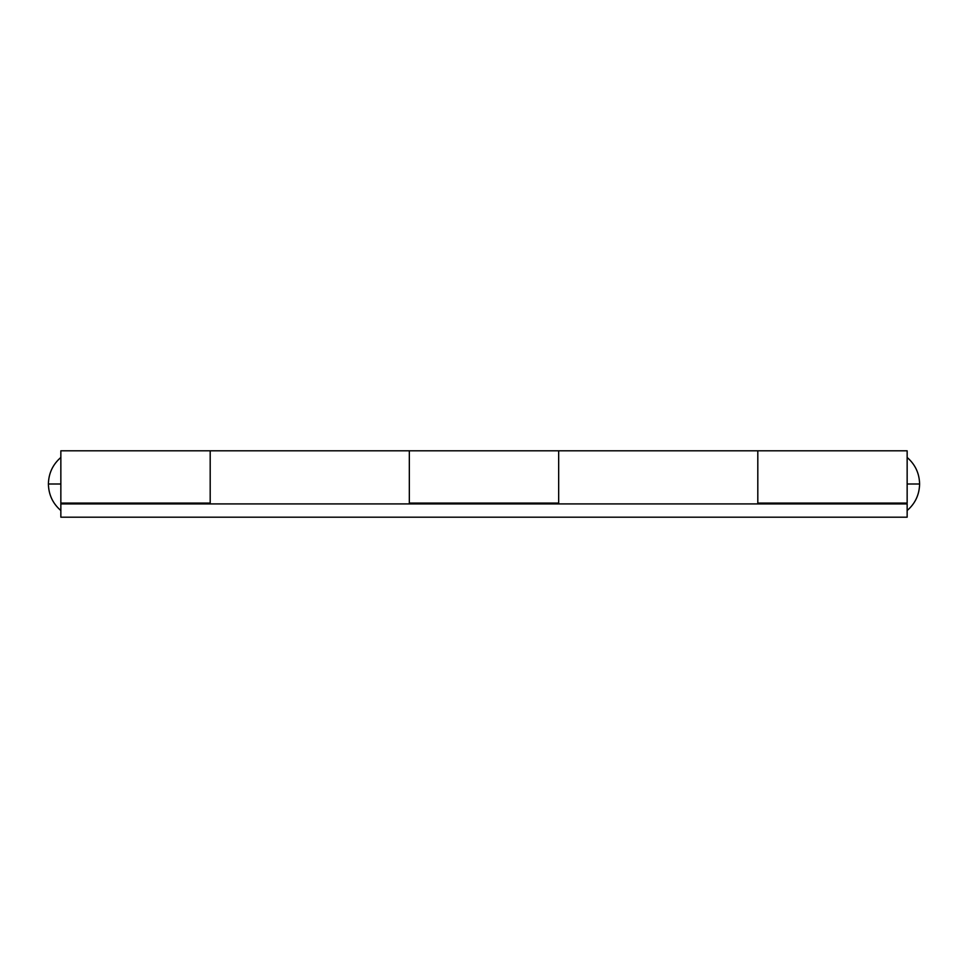 <?xml version="1.0" encoding="UTF-8"?>
<svg xmlns="http://www.w3.org/2000/svg" width="968" height="968" viewBox="0 0 968 968"><rect width="100%" height="100%" fill="white"/><g stroke="black" fill="none" stroke-linecap="round" stroke-linejoin="round"><path stroke-width="1.45" d="M48.4 484C48.63 473.316 52.78 464.459 60.851 457.453C52.78 464.459 48.63 473.316 48.4 484C48.63 494.684 52.78 503.541 60.851 510.547C52.78 503.541 48.63 494.684 48.4 484L60.851 484L48.4 484M907.149 510.547C915.22 503.541 919.37 494.684 919.6 484L907.149 484L919.6 484C919.37 473.316 915.22 464.459 907.149 457.453C915.22 464.459 919.37 473.316 919.6 484C919.37 494.684 915.22 503.541 907.149 510.547M210.189 450.87L210.189 503.917L60.851 503.917L907.149 503.917L60.851 503.917L60.851 503.082L210.189 503.082L210.189 450.81L210.189 503.082L60.851 503.082L60.851 484L60.851 503.082M60.851 450.81L60.851 484L60.851 450.81L210.189 450.81L210.189 484M558.669 503.082L558.669 450.81L558.669 503.082L409.331 503.082L558.669 503.082M558.669 450.87L558.669 503.917L409.331 503.917L409.331 451.245M907.149 503.082L907.149 450.81L907.149 503.082L757.811 503.082L907.149 503.082M907.149 503.917L907.149 517.19L60.851 517.19L907.149 517.19L907.149 503.917L757.811 503.917L757.811 451.245M60.851 503.917L60.851 517.19L60.851 503.917M757.811 503.917L757.811 451.451M409.331 503.917L409.331 451.451M907.149 450.81L558.669 450.81L558.669 484M558.669 450.81L210.189 450.81"/></g></svg>
